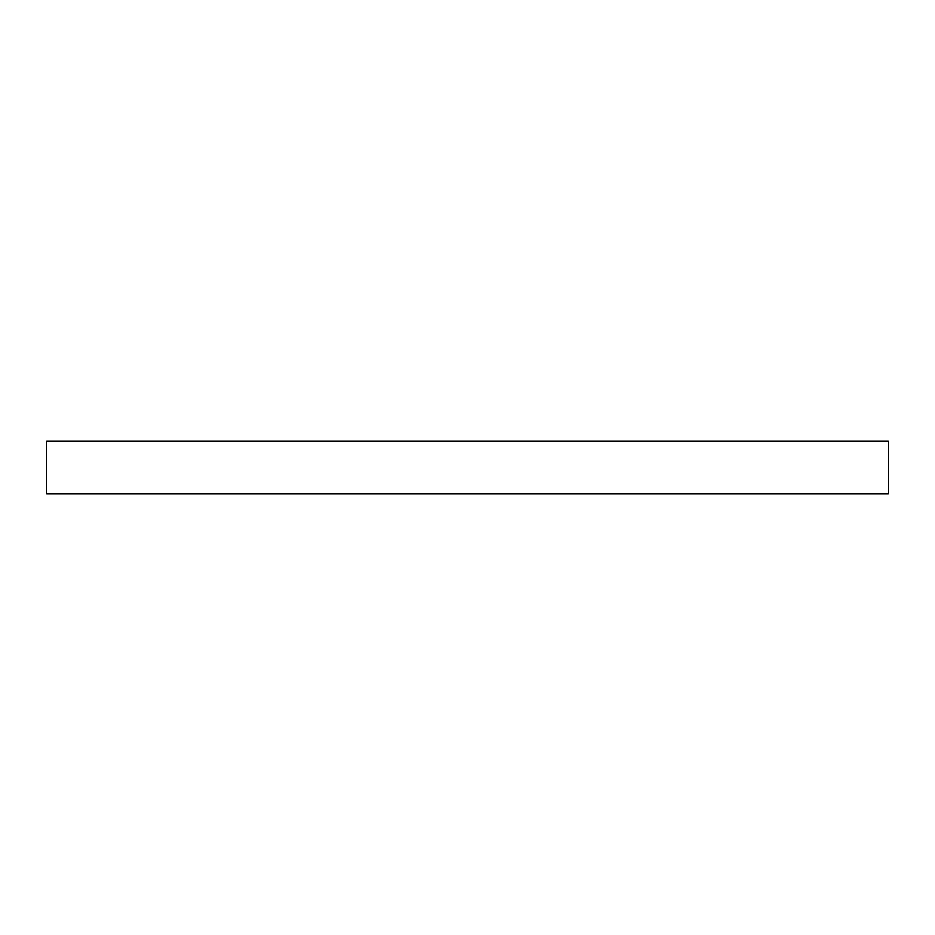 <?xml version="1.0" encoding="UTF-8"?>
<svg xmlns="http://www.w3.org/2000/svg" width="935" height="935" viewBox="0 0 935 935"><rect width="100%" height="100%" fill="white"/><g stroke="black" fill="none" stroke-linecap="round" stroke-linejoin="round"><path stroke-width="1.4" d="M46.75 493.949L46.75 441.051L888.25 441.051L888.25 493.949L46.75 493.949"/></g></svg>
